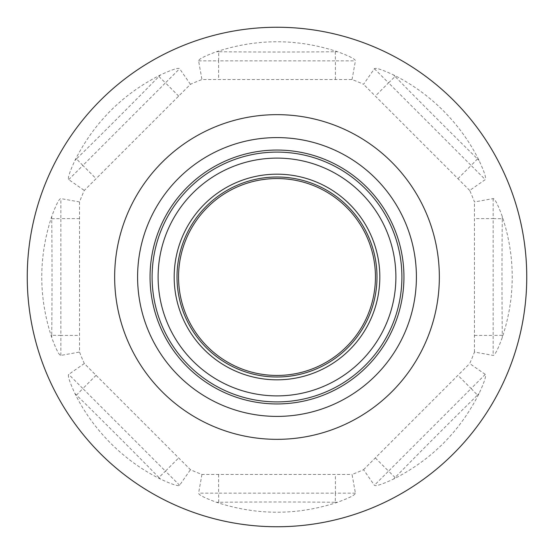 <?xml version="1.0" encoding="UTF-8"?>
<svg xmlns="http://www.w3.org/2000/svg" width="554" height="554" viewBox="0 0 554 554"><rect width="100%" height="100%" fill="white"/><g stroke="black" fill="none" stroke-linecap="round" stroke-linejoin="round"><path stroke-width="0.42" stroke-dasharray="2.77 2.08" d="M201.947 474.459L198.595 493.143C198.595 494.847 204.564 497.894 216.503 502.284C256.834 515.545 297.166 515.545 337.497 502.284C349.387 497.914 355.356 494.867 355.405 493.143L352.053 474.459A211.24 211.24 0 0 0 363.556 469.695L374.393 485.276C375.619 486.474 381.99 484.411 393.52 479.078C431.414 459.938 459.938 431.414 479.078 393.52C484.397 382.025 486.467 375.647 485.276 374.393L469.695 363.556A211.24 211.24 0 0 0 474.459 352.053L493.143 355.405C494.854 355.391 497.901 349.422 502.284 337.497C515.545 297.166 515.545 256.834 502.284 216.503C497.908 204.599 494.861 198.63 493.143 198.595L474.459 201.947A211.24 211.24 0 0 0 469.695 190.444L485.276 179.607C486.474 178.381 484.411 172.01 479.078 160.48C470.138 142.343 458.22 125.744 443.304 110.696C428.256 95.78 411.657 83.862 393.52 74.922C382.025 69.603 375.647 67.533 374.393 68.724L363.556 84.305A211.24 211.24 0 0 0 352.053 79.541L201.947 79.541A211.24 211.24 0 0 0 190.444 84.305L84.305 190.444A211.24 211.24 0 0 0 79.541 201.947L79.541 352.053A211.24 211.24 0 0 0 84.305 363.556L190.444 469.695A211.24 211.24 0 0 0 201.947 474.459L352.053 474.459M84.305 363.556L68.724 374.393C67.526 375.619 69.589 381.99 74.922 393.52C83.862 411.657 95.78 428.256 110.696 443.304C125.744 458.22 142.343 470.138 160.48 479.078C171.975 484.397 178.353 486.467 179.607 485.276L190.444 469.695M363.556 469.695L469.695 363.556M474.459 352.053L474.459 201.947M469.695 190.444L363.556 84.305M352.053 79.541L355.405 60.857C355.405 59.153 349.435 56.106 337.497 51.716C297.166 38.455 256.834 38.455 216.503 51.716C204.613 56.086 198.644 59.133 198.595 60.857L201.947 79.541M190.444 84.305L179.607 68.724C178.381 67.526 172.01 69.589 160.48 74.922C122.586 94.062 94.062 122.586 74.922 160.48C69.603 171.975 67.533 178.353 68.724 179.607L84.305 190.444M79.541 201.947L60.857 198.595C59.146 198.609 56.099 204.578 51.716 216.503C38.455 256.834 38.455 297.166 51.716 337.497C56.093 349.401 59.14 355.37 60.857 355.405L79.541 352.053M457.923 178.672L471.129 165.459L485.276 179.607M374.393 68.724L388.541 82.871L375.328 96.077M477.5 158.901L471.129 165.459L388.541 82.871L395.099 76.5C419.413 101.382 453.934 135.875 477.5 158.901L479.078 160.48M179.607 485.276L165.459 471.129L158.901 477.5C134.587 452.618 100.066 418.125 76.5 395.099L82.871 388.541L68.724 374.393M96.077 375.328L82.871 388.541L165.459 471.129L178.672 457.923M79.541 218.601L60.857 218.601L60.857 198.595M60.857 355.405L60.857 335.399L79.541 335.399M51.716 218.733L60.857 218.601L60.857 335.399L51.716 335.267C52.111 300.136 52.111 253.06 51.716 218.733L51.716 216.503M178.672 96.077L165.459 82.871L179.607 68.724M68.724 179.607L82.871 165.459L96.077 178.672M158.901 76.5L165.459 82.871L82.871 165.459L76.5 158.901C102.628 133.334 130.093 105.869 158.901 76.5L160.48 74.922M335.399 79.541L335.399 60.857L355.405 60.857M198.595 60.857L218.601 60.857L218.601 79.541M335.267 51.716L335.399 60.857L218.601 60.857L218.733 51.716C253.864 52.111 300.94 52.111 335.267 51.716L337.497 51.716M218.601 474.459L218.601 493.143L198.595 493.143M355.405 493.143L335.399 493.143L335.399 474.459M218.733 502.284L218.601 493.143L335.399 493.143L335.267 502.284C299.541 501.882 253.24 501.896 218.733 502.284L216.503 502.284M375.328 457.923L388.541 471.129L374.393 485.276M485.276 374.393L471.129 388.541L457.923 375.328M395.099 477.5L388.541 471.129L471.129 388.541L477.5 395.099C451.586 420.451 424.115 447.923 395.099 477.5L393.52 479.078M474.459 335.399L493.143 335.399L493.143 355.405M493.143 198.595L493.143 218.601L474.459 218.601M502.284 335.267L493.143 335.399L493.143 218.601L502.284 218.733C501.882 254.459 501.896 300.76 502.284 335.267L502.284 337.497M393.52 74.922L395.099 76.5M160.48 479.078L158.901 477.5M76.5 395.099L74.922 393.52M51.716 337.497L51.716 335.267M74.922 160.48L76.5 158.901M216.503 51.716L218.733 51.716M337.497 502.284L335.267 502.284M479.078 393.52L477.5 395.099M502.284 216.503L502.284 218.733"/><path stroke-width="0.83" d="M100.399 453.601A249.757 249.757 0 0 0 453.601 453.601A249.757 249.757 0 0 0 453.601 100.399A249.757 249.757 0 0 0 100.399 100.399A249.757 249.757 0 0 0 100.399 453.601A249.757 249.757 0 0 0 453.601 453.601A249.757 249.757 0 0 0 453.601 100.399A249.757 249.757 0 0 0 100.399 100.399A249.757 249.757 0 0 0 100.399 453.601M162.204 391.796A162.343 162.343 0 0 0 391.796 391.796A162.343 162.343 0 0 0 391.796 162.204A162.343 162.343 0 0 0 162.204 162.204A162.343 162.343 0 0 0 162.204 391.796M178.554 277A98.446 98.446 0 0 1 277 178.554A98.446 98.446 0 0 1 375.446 277A98.446 98.446 0 0 1 277 375.446A98.446 98.446 0 0 1 178.554 277M177.003 277A99.997 99.997 0 0 1 277 177.003A99.997 99.997 0 0 1 376.997 277A99.997 99.997 0 0 1 277 376.997A99.997 99.997 0 0 1 177.003 277M174.178 277A102.822 102.822 0 0 0 277 379.822A102.822 102.822 0 0 0 379.822 277A102.822 102.822 0 0 0 277 174.178A102.822 102.822 0 0 0 174.178 277M158.112 277A118.888 118.888 0 0 1 277 158.112A118.888 118.888 0 0 1 395.888 277A118.888 118.888 0 0 1 277 395.888A118.888 118.888 0 0 1 158.112 277M152.101 277A124.899 124.899 0 0 0 277 401.899A124.899 124.899 0 0 0 401.899 277A124.899 124.899 0 0 0 277 152.101A124.899 124.899 0 0 0 152.101 277M150.058 277A126.942 126.942 0 0 1 277 150.058A126.942 126.942 0 0 1 403.942 277A126.942 126.942 0 0 1 277 403.942A126.942 126.942 0 0 1 150.058 277M137.593 277A139.407 139.407 0 0 1 277 137.593A139.407 139.407 0 0 1 416.407 277A139.407 139.407 0 0 1 277 416.407A139.407 139.407 0 0 1 137.593 277"/></g></svg>
